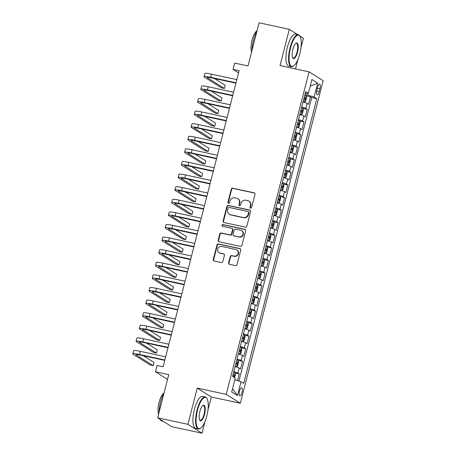 <?xml version="1.0" encoding="UTF-8"?>
<svg xmlns="http://www.w3.org/2000/svg" width="456" height="456" viewBox="0 0 456 456"><rect width="100%" height="100%" fill="white"/><g stroke="black" fill="none" stroke-linecap="round" stroke-linejoin="round"><path stroke-width="0.68" d="M250.606 208.141A0.901 0.844 -57.8 0 0 251.661 207.457L255.035 194.319A1.282 1.208 -57.8 0 0 254.163 192.825L232.788 188.203A1.282 1.208 -57.8 0 0 231.283 189.183L227.909 202.327A0.901 0.844 -57.8 0 0 228.513 203.37A0.901 0.844 -57.8 0 0 229.567 202.686L230.006 200.982A4.11 3.859 -57.8 0 1 234.823 197.847L236.601 198.235A4.11 3.859 -57.8 0 1 239.389 203.011L238.95 204.71A0.901 0.844 -57.8 0 0 239.56 205.759A0.901 0.844 -57.8 0 0 240.614 205.069L241.053 203.37A4.11 3.859 -57.8 0 1 245.869 200.235L247.648 200.617A4.11 3.859 -57.8 0 1 250.435 205.399L249.996 207.098A0.901 0.844 -57.8 0 0 250.606 208.141M241.965 392.57A4.189 1.362 102.2 0 0 241.634 387.708A4.189 1.362 102.2 0 0 239.531 391.037A4.189 1.362 102.2 0 0 239.862 395.899A4.189 1.362 102.2 0 0 241.965 392.57M228.61 262.816A1.282 1.208 -57.8 0 0 229.476 264.309L235.473 265.603A1.282 1.208 -57.8 0 0 236.983 264.623L240.728 250.03A1.282 1.208 -57.8 0 0 239.856 248.537L218.481 243.92A1.282 1.208 -57.8 0 0 216.976 244.9L213.231 259.492A1.282 1.208 -57.8 0 0 214.098 260.986L221.342 262.553A1.282 1.208 -57.8 0 0 222.847 261.573L224.449 255.326A1.282 1.208 -57.8 0 0 223.582 253.832L219.991 253.057A3.437 3.226 -57.8 0 1 217.843 248.526A3.437 3.226 -57.8 0 1 221.69 246.439L235.763 249.478A3.437 3.226 -57.8 0 1 237.907 254.009A3.437 3.226 -57.8 0 1 234.065 256.095L231.716 255.588A1.282 1.208 -57.8 0 0 230.212 256.568L228.61 262.816L228.986 263.055A1.282 1.208 -57.8 0 0 229.311 264.258M297.694 34.61L289.326 29.338L259.082 22.8L248.001 65.955L234.692 63.076L233.073 69.375L239.121 70.686L163.1 366.767L157.052 365.461L155.433 371.76L167.523 379.381M207.976 409.881L211.293 396.976L197.214 388.102L187.912 424.325L157.662 417.787L168.743 374.638L155.433 371.76M197.214 388.102L226.25 394.377L309.065 71.831L323.144 80.706L240.329 403.252L226.25 394.377M289.326 29.338L280.024 65.561L309.065 71.831M245.351 227.145A1.282 1.208 -57.8 0 0 246.856 226.165L250.6 211.567A1.282 1.208 -57.8 0 0 249.734 210.073L228.353 205.456A1.282 1.208 -57.8 0 0 226.849 206.437L223.104 221.029A1.282 1.208 -57.8 0 0 223.976 222.522L245.351 227.145M245.664 230.799L241.919 245.396A1.282 1.208 -57.8 0 1 240.415 246.371L219.034 241.754A1.282 1.208 -57.8 0 1 218.167 240.261L219.769 234.013A1.282 1.208 -57.8 0 1 221.274 233.033L229.944 234.908A1.282 1.208 -57.8 0 0 231.448 233.928L232.514 229.784A1.282 1.208 -57.8 0 0 231.642 228.291L222.619 226.341A0.901 0.844 -57.8 0 1 222.055 225.156A0.901 0.844 -57.8 0 1 223.064 224.608L244.798 229.305A1.282 1.208 -57.8 0 1 245.664 230.799M187.912 424.325L201.991 433.2L171.741 426.662L157.662 417.787M300.983 47.652L303.405 38.213L299.74 35.899M237.565 380.646L239.28 373.954L234.982 373.025M233.814 371.634A5.238 0.581 14.4 0 1 237.895 373.082L239.189 368.038L240.574 368.915L242.518 361.357L238.22 360.428M237.046 359.032A5.238 0.581 14.4 0 1 241.127 360.479L242.421 355.441L243.812 356.318L245.75 348.755L241.441 347.774A3.471 0.388 -165.6 0 0 240.078 347.221M240.283 346.435A5.238 0.581 14.4 0 1 244.365 347.882L245.659 342.844L247.044 343.716L248.987 336.157L244.69 335.228M243.515 333.832A5.238 0.581 14.4 0 1 247.597 335.28L248.89 330.241L250.281 331.119L252.219 323.56L247.91 322.574A3.471 0.388 -165.6 0 0 246.553 322.022M246.753 321.235A5.238 0.581 14.4 0 1 250.834 322.683L252.128 317.644L253.513 318.516L255.457 310.958L251.159 310.029M249.991 308.638A5.238 0.581 14.4 0 1 254.066 310.086L255.36 305.041L256.751 305.919L258.695 298.361L254.38 297.375A3.471 0.388 -165.6 0 0 253.023 296.822M253.222 296.035A5.238 0.581 14.4 0 1 257.304 297.483L258.598 292.444L259.988 293.322L261.926 285.758L257.629 284.829M256.46 283.438A5.238 0.581 14.4 0 1 260.536 284.886L261.829 279.847L263.22 280.719L265.164 273.161L260.849 272.175A3.471 0.388 -165.6 0 0 259.492 271.628M259.692 270.835A5.238 0.581 14.4 0 1 263.773 272.283L265.067 267.245L266.458 268.122L268.396 260.564L264.098 259.635M262.93 258.238A5.238 0.581 14.4 0 1 267.005 259.686L268.305 254.647L269.69 255.52L271.633 247.961L267.33 247.032M266.161 245.641A5.238 0.581 14.4 0 1 270.243 247.089L271.537 242.045L272.927 242.923L274.865 235.364L270.568 234.435M269.399 233.039A5.238 0.581 14.4 0 1 273.48 234.487L274.774 229.448L276.159 230.326L278.103 222.762L273.805 221.833M272.631 220.442A5.238 0.581 14.4 0 1 276.712 221.89L278.006 216.851L279.397 217.723L281.335 210.165L277.037 209.236M275.869 207.839A5.238 0.581 14.4 0 1 279.95 209.287L281.244 204.248L282.629 205.126L284.572 197.568L280.275 196.639M279.1 195.242A5.238 0.581 14.4 0 1 283.182 196.69L284.476 191.651L285.866 192.523L287.804 184.965L283.495 183.979A3.471 0.388 -165.6 0 0 282.133 183.432M282.338 182.639A5.238 0.581 14.4 0 1 286.419 184.087L287.713 179.048L289.098 179.926L291.042 172.368L286.727 171.382A3.471 0.388 -165.6 0 0 285.37 170.829M285.57 170.042A5.238 0.581 14.4 0 1 289.651 171.49L290.945 166.451L292.336 167.329L294.274 159.765L289.965 158.785A3.471 0.388 -165.6 0 0 288.608 158.232M288.808 157.445A5.238 0.581 14.4 0 1 292.889 158.893L294.183 153.854L295.568 154.726L297.512 147.168L293.197 146.182A3.471 0.388 -165.6 0 0 291.84 145.629M292.045 144.843A5.238 0.581 14.4 0 1 296.121 146.29L297.415 141.252L298.805 142.129L300.749 134.566L296.434 133.585A3.471 0.388 -165.6 0 0 295.078 133.032M295.277 132.246A5.238 0.581 14.4 0 1 299.358 133.694L300.652 128.655L302.043 129.527L303.981 121.969L299.666 120.982A3.471 0.388 -165.6 0 0 298.31 120.435M298.515 119.643A5.238 0.581 14.4 0 1 302.59 121.091L303.884 116.052L305.275 116.93L307.219 109.372L305.828 108.494A5.238 0.581 -165.6 0 0 301.747 107.046M299.866 114.376L301.285 114.684L302.368 113.903L303.343 110.124L302.915 108.431L307.219 109.372M317.564 87.29L316.852 90.06A4.058 1.317 102.2 0 0 317.176 94.774A4.058 1.317 102.2 0 0 319.211 91.548L319.924 88.777A4.058 1.317 102.2 0 0 319.599 84.069A4.058 1.317 102.2 0 0 317.564 87.29M234.817 379.78L241.036 381.74L243.698 383.416L316.806 98.673L314.144 96.991L304.996 94.386M241.036 381.74L237.473 395.597L231.694 391.949L235.25 378.092L232.588 376.411L305.697 91.667L308.359 93.349L311.915 79.486L317.701 83.134L314.144 96.991M238.933 381.073L311.727 97.573L310.45 96.769L308.512 104.327L307.122 103.455A5.238 0.581 -165.6 0 0 303.04 102.007M302.59 121.091L303.981 121.969M299.358 133.694L300.749 134.566M296.121 146.29L297.512 147.168M292.889 158.893L294.274 159.765M289.651 171.49L291.042 172.368M286.419 184.087L287.804 184.965M283.182 196.69L284.572 197.568M279.95 209.287L281.335 210.165M276.712 221.89L278.103 222.762M273.48 234.487L274.865 235.364M270.243 247.089L271.633 247.961M267.005 259.686L268.396 260.564M263.773 272.283L265.164 273.161M260.536 284.886L261.926 285.758M257.304 297.483L258.695 298.361M254.066 310.086L255.457 310.958M250.834 322.683L252.219 323.56M247.597 335.28L248.987 336.157M244.365 347.882L245.75 348.755M241.127 360.479L242.518 361.357M237.895 373.082L239.28 373.954M307.783 94.985L308.205 93.343M295.528 68.907L297.973 59.371M211.293 396.976L240.329 403.252M201.991 433.2L204.972 421.6M233.073 69.375L238.568 72.84M306.153 95.84L310.45 96.769M311.727 97.573L316.806 98.673M305.286 93.269L308.359 93.349M303.884 116.052A5.238 0.581 -165.6 0 0 299.809 114.604M300.652 128.655A5.238 0.581 -165.6 0 0 296.571 127.207M297.415 141.252A5.238 0.581 -165.6 0 0 293.339 139.804M294.183 153.854A5.238 0.581 -165.6 0 0 290.101 152.401M290.945 166.451A5.238 0.581 -165.6 0 0 286.864 165.004M287.713 179.048A5.238 0.581 -165.6 0 0 283.632 177.601M284.476 191.651A5.238 0.581 -165.6 0 0 280.394 190.203M281.244 204.248A5.238 0.581 -165.6 0 0 277.162 202.8M278.006 216.851A5.238 0.581 -165.6 0 0 273.925 215.403M274.774 229.448A5.238 0.581 -165.6 0 0 270.693 228M271.537 242.045A5.238 0.581 -165.6 0 0 267.455 240.597M268.305 254.647A5.238 0.581 -165.6 0 0 264.224 253.2M265.067 267.245A5.238 0.581 -165.6 0 0 260.986 265.797M261.829 279.847A5.238 0.581 -165.6 0 0 257.754 278.399M258.598 292.444A5.238 0.581 -165.6 0 0 254.516 290.996M255.36 305.041A5.238 0.581 -165.6 0 0 251.284 303.593M252.128 317.644A5.238 0.581 -165.6 0 0 248.047 316.196M248.89 330.241A5.238 0.581 -165.6 0 0 244.809 328.793M245.659 342.844A5.238 0.581 -165.6 0 0 241.577 341.396M242.421 355.441A5.238 0.581 -165.6 0 0 238.34 353.993M239.189 368.038A5.238 0.581 -165.6 0 0 235.108 366.59M310.222 86.099L317.701 83.134M237.473 395.597L232.52 388.712M250.555 208.13A0.901 0.844 -57.8 0 1 250.378 207.337L250.811 205.639A4.11 3.859 -57.8 0 0 249.204 201.341L248.822 201.096M237.781 198.713L238.163 198.953A4.11 3.859 -57.8 0 1 239.77 203.251L239.332 204.949A0.901 0.844 -57.8 0 0 239.508 205.747M254.71 193.11A1.282 1.208 -57.8 0 0 254.545 193.065L233.164 188.448A1.282 1.208 -57.8 0 0 231.659 189.422L228.285 202.567A0.901 0.844 -57.8 0 0 228.467 203.359M250.281 210.364A1.282 1.208 -57.8 0 0 250.116 210.319L228.735 205.696A1.282 1.208 -57.8 0 0 227.23 206.676L223.486 221.268A1.282 1.208 -57.8 0 0 223.81 222.477M248.588 212.57A0.901 0.844 -57.8 0 0 247.984 211.527L229.22 207.469A0.901 0.844 -57.8 0 0 228.165 208.158L227.704 209.948A4.11 3.859 -57.8 0 0 230.485 214.73L243.316 217.501A4.11 3.859 -57.8 0 0 248.132 214.366L248.588 212.57L248.97 212.809A0.901 0.844 -57.8 0 0 248.617 211.869L248.241 211.63M229.311 214.252L229.693 214.491A4.11 3.859 -57.8 0 0 230.867 214.97L230.485 214.73M248.97 212.809L248.509 214.605A4.11 3.859 -57.8 0 1 243.692 217.74L230.867 214.97M232.013 228.445L232.389 228.684A1.282 1.208 -57.8 0 1 232.896 230.023L231.83 234.167A1.282 1.208 -57.8 0 1 230.326 235.148L221.656 233.278A1.282 1.208 -57.8 0 0 220.151 234.259L218.549 240.5A1.282 1.208 -57.8 0 0 218.869 241.708M245.339 229.596A1.282 1.208 -57.8 0 0 245.174 229.545L223.44 224.854A0.901 0.844 -57.8 0 0 222.568 226.33M238.938 236.852A3.437 3.226 -57.8 0 0 241.623 230.639A3.437 3.226 -57.8 0 0 240.637 230.234L235.684 229.163A1.282 1.208 -57.8 0 0 234.173 230.143L233.113 234.287A1.282 1.208 -57.8 0 0 233.985 235.78L239.32 237.091A3.437 3.226 -57.8 0 0 242.005 230.878L241.623 230.639M233.614 235.632L233.996 235.872A1.282 1.208 -57.8 0 0 234.361 236.02L233.985 235.78M239.32 237.091L234.361 236.02M236.744 249.882L237.126 250.122A3.437 3.226 -57.8 0 1 234.441 256.335L232.098 255.827A1.282 1.208 -57.8 0 0 230.593 256.808L228.986 263.055M219.005 252.652L219.387 252.898A3.437 3.226 -57.8 0 0 220.368 253.297L219.991 253.057M224.13 254.123A1.282 1.208 -57.8 0 0 223.964 254.072L220.368 253.297M240.403 248.828A1.282 1.208 -57.8 0 0 240.238 248.776L218.863 244.159A1.282 1.208 -57.8 0 0 217.358 245.14L213.607 259.732A1.282 1.208 -57.8 0 0 213.932 260.935M303.097 101.779L304.522 102.087L305.605 101.306L306.575 97.527L306.136 95.788A3.471 0.388 -165.6 0 0 304.779 95.236M304.522 102.087A3.471 0.388 -165.6 0 0 303.16 101.534M303.776 99.14A3.471 0.388 14.4 0 1 304.699 99.482L305.087 97.966A3.471 0.388 -165.6 0 0 304.163 97.63M235.917 83.163L211.63 77.919A6.544 0.73 -165.6 0 0 207.195 77.486A6.544 0.73 -165.6 0 0 207.486 77.811L224.398 88.47L221.377 87.814L204.459 77.155A9.815 1.094 14.4 0 1 204.026 76.676L204.835 73.524A9.815 1.094 14.4 0 1 211.487 74.168L236.824 79.64M204.026 76.676A9.815 1.094 14.4 0 1 210.678 77.315L236.014 82.792M224.398 88.47L225.207 85.318L214.417 78.517M299.831 53.734A15.971 5.193 102.2 0 0 300.099 36.526A15.971 5.193 102.2 0 0 290.546 47.88A15.971 5.193 102.2 0 0 293.767 65.841A15.971 5.193 102.2 0 0 299.831 53.734M293.767 65.841L293.368 66.131A16.359 5.318 -77.8 0 1 291.367 66.718A16.359 5.318 -77.8 0 1 290.067 47.732A16.359 5.318 -77.8 0 1 298.281 34.736A16.359 5.318 -77.8 0 1 299.854 36.098L300.099 36.526M297.506 52.269A7.986 2.593 -77.8 0 1 292.729 57.946A7.986 2.593 -77.8 0 1 292.866 49.345A7.986 2.593 -77.8 0 1 295.898 43.291A7.986 2.593 -77.8 0 1 297.506 52.269M292.615 57.712A7.592 2.468 102.2 0 0 293.219 58.146A7.592 2.468 102.2 0 0 297.033 52.121A7.592 2.468 102.2 0 0 296.428 43.309A7.592 2.468 102.2 0 0 295.693 43.451M252.048 50.194A16.359 5.318 -77.8 0 1 253.53 39.832A16.359 5.318 -77.8 0 1 257.036 30.752M251.564 52.069A11.782 3.83 -77.8 0 1 252.077 40.071A11.782 3.83 -77.8 0 1 256.962 30.888M291.367 66.718L288.705 66.143A16.359 5.318 -77.8 0 1 287.405 47.156A16.359 5.318 -77.8 0 1 295.619 34.16L298.281 34.736M206.825 415.963A15.971 5.193 102.2 0 0 207.092 398.755A15.971 5.193 102.2 0 0 197.539 410.109A15.971 5.193 102.2 0 0 200.76 428.07A15.971 5.193 102.2 0 0 206.825 415.963M200.76 428.07L200.361 428.361A16.359 5.318 -77.8 0 1 198.36 428.953A16.359 5.318 -77.8 0 1 197.06 409.961A16.359 5.318 -77.8 0 1 205.274 396.965A16.359 5.318 -77.8 0 1 206.853 398.327L207.092 398.755M204.505 414.498A7.986 2.593 -77.8 0 1 199.728 420.175A7.986 2.593 -77.8 0 1 199.859 411.574A7.986 2.593 -77.8 0 1 202.891 405.521A7.986 2.593 -77.8 0 1 204.505 414.498M199.608 419.942A7.592 2.468 102.2 0 0 200.212 420.381A7.592 2.468 102.2 0 0 204.026 414.35A7.592 2.468 102.2 0 0 203.422 405.538A7.592 2.468 102.2 0 0 202.692 405.686M159.041 412.423A16.359 5.318 -77.8 0 1 160.523 402.067A16.359 5.318 -77.8 0 1 164.035 392.986M158.563 414.299A11.782 3.83 -77.8 0 1 159.07 402.306A11.782 3.83 -77.8 0 1 163.955 393.118M198.36 428.953L195.704 428.378A16.359 5.318 -77.8 0 1 194.398 409.385A16.359 5.318 -77.8 0 1 202.612 396.389L205.274 396.965M163.379 421.39L161.823 421.053A16.359 5.318 -77.8 0 1 160.039 419.286M301.313 114.667L302.904 108.385A3.471 0.388 -165.6 0 0 301.547 107.833M301.285 114.684A3.471 0.388 -165.6 0 0 299.928 114.131M300.544 111.737A3.471 0.388 14.4 0 1 301.467 112.079L301.855 110.569A3.471 0.388 -165.6 0 0 300.932 110.227M296.628 126.979L298.053 127.287A3.471 0.388 -165.6 0 0 296.691 126.734M298.076 127.264L299.136 126.506L300.105 122.727L299.677 121.028L298.053 127.287M297.306 124.34A3.471 0.388 14.4 0 1 298.23 124.676L298.617 123.166A3.471 0.388 -165.6 0 0 297.694 122.829M293.396 139.576L294.815 139.884A3.471 0.388 -165.6 0 0 293.459 139.331M294.844 139.867L295.898 139.103L296.873 135.324L296.446 133.625L294.815 139.884M294.074 136.937A3.471 0.388 14.4 0 1 294.998 137.279L295.385 135.768A3.471 0.388 -165.6 0 0 294.462 135.426M290.159 152.179L291.578 152.481A3.471 0.388 -165.6 0 0 290.221 151.933M291.606 152.464L292.666 151.705L293.635 147.921L293.208 146.228L291.578 152.481M290.837 149.54A3.471 0.388 14.4 0 1 291.76 149.876L292.148 148.365A3.471 0.388 -165.6 0 0 291.224 148.023M232.685 95.766L208.398 90.516A6.544 0.73 -165.6 0 0 203.957 90.088A6.544 0.73 -165.6 0 0 204.248 90.408L221.166 101.072L218.139 100.417L201.227 89.752A9.815 1.094 14.4 0 1 200.788 89.273L201.598 86.121A9.815 1.094 14.4 0 1 208.255 86.765L233.586 92.243M200.788 89.273A9.815 1.094 14.4 0 1 207.446 89.917L232.782 95.389M221.166 101.072L221.975 97.92L211.179 91.12M229.448 108.363L205.16 103.113A6.544 0.73 -165.6 0 0 200.725 102.685A6.544 0.73 -165.6 0 0 201.016 103.005L217.928 113.669L214.907 113.014L197.989 102.355A9.815 1.094 14.4 0 1 197.556 101.87L198.366 98.724A9.815 1.094 14.4 0 1 205.018 99.368L230.354 104.84M197.556 101.87A9.815 1.094 14.4 0 1 204.208 102.514L229.545 107.992M217.928 113.669L218.737 110.517L207.947 103.717M226.216 120.96L201.928 115.716A6.544 0.73 -165.6 0 0 197.488 115.288A6.544 0.73 -165.6 0 0 197.779 115.607L214.696 126.266L211.669 125.617L194.752 114.952A9.815 1.094 14.4 0 1 194.319 114.473L195.128 111.321A9.815 1.094 14.4 0 1 201.786 111.965L227.116 117.437M194.319 114.473A9.815 1.094 14.4 0 1 200.976 115.117L226.307 120.589M214.696 126.266L215.506 123.12L204.71 116.314M222.978 133.562L198.691 128.313A6.544 0.73 -165.6 0 0 194.256 127.885A6.544 0.73 -165.6 0 0 194.547 128.204L211.459 138.869L208.432 138.214L191.52 127.555A9.815 1.094 14.4 0 1 191.087 127.07L191.896 123.924A9.815 1.094 14.4 0 1 198.548 124.562L223.885 130.04M191.087 127.07A9.815 1.094 14.4 0 1 197.739 127.714L223.075 133.186M211.459 138.869L212.268 135.717L201.478 128.917M286.927 164.776L288.346 165.083A3.471 0.388 -165.6 0 0 286.989 164.53M288.374 165.061L289.429 164.302L290.404 160.523L289.976 158.825L288.346 165.083M287.605 162.136A3.471 0.388 14.4 0 1 288.528 162.478L288.916 160.962A3.471 0.388 -165.6 0 0 287.992 160.626M219.746 146.159L195.459 140.915A6.544 0.73 -165.6 0 0 191.018 140.482A6.544 0.73 -165.6 0 0 191.309 140.807L208.227 151.466L205.2 150.811L188.282 140.152A9.815 1.094 14.4 0 1 187.849 139.673L188.659 136.521A9.815 1.094 14.4 0 1 195.31 137.165L220.647 142.637M187.849 139.673A9.815 1.094 14.4 0 1 194.507 140.311L219.838 145.789M208.227 151.466L209.03 148.32L198.24 141.514M283.689 177.373L285.108 177.68A3.471 0.388 -165.6 0 0 283.752 177.127M285.137 177.663L286.197 176.899L287.166 173.12L286.738 171.427L285.108 177.68M284.367 174.733A3.471 0.388 14.4 0 1 285.291 175.075L285.678 173.565A3.471 0.388 -165.6 0 0 284.755 173.223M216.509 158.762L192.221 153.512A6.544 0.73 -165.6 0 0 187.786 153.085A6.544 0.73 -165.6 0 0 188.071 153.404L204.989 164.069L201.962 163.413L185.05 152.749A9.815 1.094 14.4 0 1 184.617 152.27L185.421 149.118A9.815 1.094 14.4 0 1 192.079 149.762L217.415 155.239M184.617 152.27A9.815 1.094 14.4 0 1 191.269 152.914L216.606 158.386M204.989 164.069L205.798 160.917L195.008 154.117M280.457 189.975L281.876 190.283A3.471 0.388 -165.6 0 0 280.52 189.73M281.905 190.26L282.959 189.502L283.928 185.723L283.507 184.024L281.876 190.283M281.135 187.336A3.471 0.388 14.4 0 1 282.053 187.672L282.446 186.162A3.471 0.388 -165.6 0 0 281.523 185.826M213.271 171.359L188.983 166.109A6.544 0.73 -165.6 0 0 184.549 165.682A6.544 0.73 -165.6 0 0 184.84 166.001L201.751 176.666L198.73 176.01L181.813 165.351A9.815 1.094 14.4 0 1 181.38 164.867L182.189 161.72A9.815 1.094 14.4 0 1 188.841 162.364L214.177 167.836M181.38 164.867A9.815 1.094 14.4 0 1 188.037 165.511L213.368 170.989M201.751 176.666L202.561 173.514L191.771 166.714M277.219 202.572L278.639 202.88L279.727 202.099L280.696 198.32L280.258 196.582A3.471 0.388 -165.6 0 0 278.901 196.029M278.639 202.88A3.471 0.388 -165.6 0 0 277.282 202.327M277.898 199.933A3.471 0.388 14.4 0 1 278.821 200.275L279.209 198.765A3.471 0.388 -165.6 0 0 278.285 198.423M210.039 183.962L185.752 178.712A6.544 0.73 -165.6 0 0 181.317 178.285A6.544 0.73 -165.6 0 0 181.602 178.604L198.52 189.263L195.493 188.613L178.581 177.948A9.815 1.094 14.4 0 1 178.148 177.47L178.951 174.317A9.815 1.094 14.4 0 1 185.609 174.961L210.946 180.433M178.148 177.47A9.815 1.094 14.4 0 1 184.8 178.114L210.136 183.586M198.52 189.263L199.329 186.116L188.539 179.311M273.988 215.175L275.407 215.477L276.49 214.702L277.459 210.917L277.026 209.179A3.471 0.388 -165.6 0 0 275.663 208.626M275.407 215.477A3.471 0.388 -165.6 0 0 274.05 214.93M274.66 212.536A3.471 0.388 14.4 0 1 275.584 212.872L275.971 211.362A3.471 0.388 -165.6 0 0 275.053 211.02M206.802 196.559L182.514 191.309A6.544 0.73 -165.6 0 0 178.079 190.882A6.544 0.73 -165.6 0 0 178.37 191.201L195.282 201.865L192.261 201.21L175.343 190.551A9.815 1.094 14.4 0 1 174.91 190.066L175.72 186.92A9.815 1.094 14.4 0 1 182.371 187.558L207.708 193.036M174.91 190.066A9.815 1.094 14.4 0 1 181.562 190.711L206.899 196.183M195.282 201.865L196.091 198.713L185.301 191.913M270.75 227.772L272.169 228.08L273.258 227.299L274.227 223.52L273.788 221.781A3.471 0.388 -165.6 0 0 272.431 221.228M272.169 228.08A3.471 0.388 -165.6 0 0 270.813 227.527M271.428 225.133A3.471 0.388 14.4 0 1 272.352 225.475L272.739 223.959A3.471 0.388 -165.6 0 0 271.816 223.622M203.57 209.156L179.282 203.912A6.544 0.73 -165.6 0 0 174.847 203.479A6.544 0.73 -165.6 0 0 175.132 203.803L192.05 214.462L189.023 213.813L172.111 203.148A9.815 1.094 14.4 0 1 171.673 202.669L172.482 199.517A9.815 1.094 14.4 0 1 179.14 200.161L204.476 205.633M171.673 202.669A9.815 1.094 14.4 0 1 178.33 203.308L203.667 208.785M192.05 214.462L192.859 211.316L182.064 204.51M267.518 240.369L268.937 240.677L270.02 239.896L270.989 236.117L270.55 234.378A3.471 0.388 -165.6 0 0 269.194 233.825M268.937 240.677A3.471 0.388 -165.6 0 0 267.581 240.124M268.191 237.73A3.471 0.388 14.4 0 1 269.114 238.072L269.502 236.561A3.471 0.388 -165.6 0 0 268.578 236.219M200.332 221.758L176.044 216.509A6.544 0.73 -165.6 0 0 171.61 216.081A6.544 0.73 -165.6 0 0 171.901 216.4L188.812 227.065L185.791 226.41L168.874 215.745A9.815 1.094 14.4 0 1 168.441 215.266L169.25 212.12A9.815 1.094 14.4 0 1 175.902 212.758L201.238 218.236M168.441 215.266A9.815 1.094 14.4 0 1 175.093 215.91L200.429 221.382M188.812 227.065L189.622 223.913L178.832 217.113M264.28 252.972L265.7 253.279L266.788 252.499L267.757 248.719L267.319 246.975A3.471 0.388 -165.6 0 0 265.962 246.428M265.7 253.279A3.471 0.388 -165.6 0 0 264.343 252.727M264.959 250.333A3.471 0.388 14.4 0 1 265.882 250.669L266.27 249.158A3.471 0.388 -165.6 0 0 265.346 248.822M197.1 234.355L172.813 229.106A6.544 0.73 -165.6 0 0 168.372 228.678A6.544 0.73 -165.6 0 0 168.663 229.003L185.581 239.662L182.554 239.007L165.642 228.348A9.815 1.094 14.4 0 1 165.203 227.869L166.012 224.717A9.815 1.094 14.4 0 1 172.67 225.361L198.007 230.833M165.203 227.869A9.815 1.094 14.4 0 1 171.861 228.507L197.197 233.985M185.581 239.662L186.39 236.51L175.594 229.71M193.863 246.958L169.575 241.708A6.544 0.73 -165.6 0 0 165.14 241.281A6.544 0.73 -165.6 0 0 165.431 241.6L182.343 252.259L179.322 251.609L162.404 240.945A9.815 1.094 14.4 0 1 161.971 240.466L162.781 237.314A9.815 1.094 14.4 0 1 169.432 237.958L194.769 243.43M161.971 240.466A9.815 1.094 14.4 0 1 168.623 241.11L193.96 246.582M182.343 252.259L183.152 249.113L172.362 242.307M190.631 259.555L166.343 254.305A6.544 0.73 -165.6 0 0 161.903 253.878A6.544 0.73 -165.6 0 0 162.194 254.197L179.111 264.862L176.084 264.206L159.172 253.547A9.815 1.094 14.4 0 1 158.734 253.063L159.543 249.916A9.815 1.094 14.4 0 1 166.201 250.555L191.531 256.033M158.734 253.063A9.815 1.094 14.4 0 1 165.391 253.707L190.728 259.179M179.111 264.862L179.92 261.71L169.125 254.91M261.043 265.569L262.468 265.876L263.551 265.096L264.52 261.316L264.081 259.578A3.471 0.388 -165.6 0 0 262.724 259.025M262.468 265.876A3.471 0.388 -165.6 0 0 261.106 265.324M261.721 262.93A3.471 0.388 14.4 0 1 262.645 263.272L263.032 261.761A3.471 0.388 -165.6 0 0 262.109 261.419M257.811 278.171L259.23 278.474A3.471 0.388 -165.6 0 0 257.874 277.926M259.259 278.456L260.313 277.698L261.288 273.913L260.86 272.221L259.23 278.474M258.489 275.532A3.471 0.388 14.4 0 1 259.413 275.869L259.8 274.358A3.471 0.388 -165.6 0 0 258.877 274.016M254.573 290.768L255.998 291.076L257.081 290.295L258.05 286.516L257.611 284.778A3.471 0.388 -165.6 0 0 256.255 284.225M255.998 291.076A3.471 0.388 -165.6 0 0 254.636 290.523M255.252 288.129A3.471 0.388 14.4 0 1 256.175 288.471L256.563 286.955A3.471 0.388 -165.6 0 0 255.639 286.619M187.393 272.152L163.105 266.908A6.544 0.73 -165.6 0 0 158.671 266.481A6.544 0.73 -165.6 0 0 158.962 266.8L175.873 277.459L172.852 276.809L155.935 266.144A9.815 1.094 14.4 0 1 155.502 265.666L156.311 262.513A9.815 1.094 14.4 0 1 162.963 263.158L188.299 268.63M155.502 265.666A9.815 1.094 14.4 0 1 162.154 266.304L187.49 271.782M175.873 277.459L176.683 274.312L165.893 267.507M251.341 303.365L252.761 303.673A3.471 0.388 -165.6 0 0 251.404 303.126M252.789 303.656L253.844 302.892L254.818 299.113L254.391 297.42L252.761 303.673M252.02 300.732A3.471 0.388 14.4 0 1 252.943 301.068L253.331 299.558A3.471 0.388 -165.6 0 0 252.407 299.216M184.161 284.755L159.874 279.505A6.544 0.73 -165.6 0 0 155.433 279.078A6.544 0.73 -165.6 0 0 155.724 279.397L172.642 290.062L169.615 289.406L152.697 278.747A9.815 1.094 14.4 0 1 152.264 278.263L153.073 275.116A9.815 1.094 14.4 0 1 159.731 275.755L185.062 281.232M152.264 278.263A9.815 1.094 14.4 0 1 158.922 278.907L184.252 284.379M172.642 290.062L173.451 286.909L162.655 280.109M248.104 315.968L249.523 316.276L250.612 315.495L251.581 311.716L251.142 309.977A3.471 0.388 -165.6 0 0 249.785 309.424M249.523 316.276A3.471 0.388 -165.6 0 0 248.167 315.723M248.782 313.329A3.471 0.388 14.4 0 1 249.706 313.671L250.093 312.155A3.471 0.388 -165.6 0 0 249.17 311.818M180.924 297.352L156.636 292.108A6.544 0.73 -165.6 0 0 152.201 291.675A6.544 0.73 -165.6 0 0 152.492 292L169.404 302.659L166.377 302.003L149.465 291.344A9.815 1.094 14.4 0 1 149.032 290.865L149.842 287.713A9.815 1.094 14.4 0 1 156.493 288.357L181.83 293.829M149.032 290.865A9.815 1.094 14.4 0 1 155.684 291.504L181.021 296.981M169.404 302.659L170.213 299.507L159.423 292.706M244.872 328.565L246.291 328.873A3.471 0.388 -165.6 0 0 244.935 328.32M246.32 328.856L247.374 328.092L248.349 324.313L247.921 322.62L246.291 328.873M245.55 325.926A3.471 0.388 14.4 0 1 246.474 326.268L246.861 324.757A3.471 0.388 -165.6 0 0 245.938 324.415M177.692 309.955L153.404 304.705A6.544 0.73 -165.6 0 0 148.964 304.277A6.544 0.73 -165.6 0 0 149.255 304.597L166.172 315.256L163.145 314.606L146.228 303.941A9.815 1.094 14.4 0 1 145.795 303.462L146.604 300.31A9.815 1.094 14.4 0 1 153.262 300.954L178.592 306.432M145.795 303.462A9.815 1.094 14.4 0 1 152.452 304.106L177.783 309.578M166.172 315.256L166.976 312.109L156.186 305.303M241.634 341.168L243.054 341.476L244.142 340.695L245.111 336.916L244.672 335.171A3.471 0.388 -165.6 0 0 243.316 334.624M243.054 341.476A3.471 0.388 -165.6 0 0 241.697 340.923M242.313 338.529A3.471 0.388 14.4 0 1 243.236 338.865L243.624 337.354A3.471 0.388 -165.6 0 0 242.7 337.018M174.454 322.552L150.166 317.302A6.544 0.73 -165.6 0 0 145.732 316.874A6.544 0.73 -165.6 0 0 146.017 317.194L162.934 327.858L159.908 327.203L142.996 316.544A9.815 1.094 14.4 0 1 142.563 316.059L143.372 312.913A9.815 1.094 14.4 0 1 150.024 313.557L175.36 319.029M142.563 316.059A9.815 1.094 14.4 0 1 149.215 316.703L174.551 322.181M162.934 327.858L163.744 324.706L152.954 317.906M238.402 353.765L239.822 354.073A3.471 0.388 -165.6 0 0 238.465 353.52M239.85 354.055L240.905 353.292L241.879 349.513L241.452 347.814L239.822 354.073M239.081 351.126A3.471 0.388 14.4 0 1 239.998 351.468L240.392 349.957A3.471 0.388 -165.6 0 0 239.468 349.615M171.222 335.149L146.929 329.905A6.544 0.73 -165.6 0 0 142.494 329.477A6.544 0.73 -165.6 0 0 142.785 329.796L159.703 340.455L156.676 339.805L139.758 329.141A9.815 1.094 14.4 0 1 139.325 328.662L140.134 325.51A9.815 1.094 14.4 0 1 146.786 326.154L172.123 331.626M139.325 328.662A9.815 1.094 14.4 0 1 145.983 329.306L171.314 334.778M159.703 340.455L160.506 337.309L149.716 330.503M235.165 366.367L236.584 366.67L237.673 365.889L238.642 362.11L238.203 360.371A3.471 0.388 -165.6 0 0 236.846 359.818M236.584 366.67A3.471 0.388 -165.6 0 0 235.228 366.122M235.843 363.728A3.471 0.388 14.4 0 1 236.767 364.065L237.154 362.554A3.471 0.388 -165.6 0 0 236.231 362.212M167.985 347.751L143.697 342.502A6.544 0.73 -165.6 0 0 139.262 342.074A6.544 0.73 -165.6 0 0 139.547 342.393L156.465 353.058L153.438 352.402L136.526 341.743A9.815 1.094 14.4 0 1 136.093 341.259L136.897 338.113A9.815 1.094 14.4 0 1 143.554 338.751L168.891 344.229M136.093 341.259A9.815 1.094 14.4 0 1 142.745 341.903L168.082 347.375M156.465 353.058L157.274 349.906L146.484 343.106M234.64 377.705L235.404 374.712L234.971 372.974A3.471 0.388 -165.6 0 0 233.609 372.421M232.606 376.325A3.471 0.388 14.4 0 1 233.529 376.667L233.922 375.151A3.471 0.388 -165.6 0 0 232.999 374.815M164.747 360.348L140.459 355.104A6.544 0.73 -165.6 0 0 136.025 354.671A6.544 0.73 -165.6 0 0 136.315 354.996L153.227 365.655L150.206 364.999L133.289 354.34A9.815 1.094 14.4 0 1 132.856 353.862L133.665 350.71A9.815 1.094 14.4 0 1 140.317 351.354L165.653 356.826M132.856 353.862A9.815 1.094 14.4 0 1 139.507 354.5L164.844 359.978M153.227 365.655L154.037 362.509L143.247 355.703M305.828 108.494L307.122 103.455M317.325 88.219L319.924 88.777M316.652 90.995L319.211 91.548M250.811 205.639L250.435 205.399M239.332 204.949L238.95 204.71M239.77 203.251L239.389 203.011M228.285 202.567L227.909 202.327M231.659 189.422L231.283 189.183M233.164 188.448L232.788 188.203M254.545 193.065L254.163 192.825M250.378 207.337L249.996 207.098M223.486 221.268L223.104 221.029M227.23 206.676L226.849 206.437M228.735 205.696L228.353 205.456M250.116 210.319L249.734 210.073M243.692 217.74L243.316 217.501M248.509 214.605L248.132 214.366M218.549 240.5L218.167 240.261M220.151 234.259L219.769 234.013M221.656 233.278L221.274 233.033M230.326 235.148L229.944 234.908M231.83 234.167L231.448 233.928M232.896 230.023L232.514 229.784M223.44 224.854L223.064 224.608M245.174 229.545L244.798 229.305M230.593 256.808L230.212 256.568M232.098 255.827L231.716 255.588M234.441 256.335L234.065 256.095M223.964 254.072L223.582 253.832M213.607 259.732L213.231 259.492M217.358 245.14L216.976 244.9M218.863 244.159L218.481 243.92M240.238 248.776L239.856 248.537M304.545 102.064L306.147 95.828M304.129 97.761L305.087 97.966M211.487 74.168L210.678 77.315M207.6 77.349L207.486 77.811M300.897 110.358L301.855 110.569M297.66 122.96L298.617 123.166M294.428 135.557L295.385 135.768M291.19 148.16L292.148 148.365M208.255 86.765L207.446 89.917M204.368 89.946L204.248 90.408M205.018 99.368L204.208 102.514M201.13 102.543L201.016 103.005M201.786 111.965L200.976 115.117M197.898 115.146L197.779 115.607M198.548 124.562L197.739 127.714M194.661 127.743L194.547 128.204M287.958 160.757L288.916 160.962M195.31 137.165L194.507 140.311M191.429 140.345L191.309 140.807M284.721 173.354L285.678 173.565M192.079 149.762L191.269 152.914M188.191 152.942L188.071 153.404M281.489 185.957L282.446 186.162M188.841 162.364L188.037 165.511M184.959 165.539L184.84 166.001M278.667 202.863L280.269 196.621M278.251 198.554L279.209 198.765M185.609 174.961L184.8 178.114M181.722 178.142L181.602 178.604M275.435 215.46L277.037 209.224M275.019 211.156L275.971 211.362M182.371 187.558L181.562 190.711M178.49 190.739L178.37 191.201M272.198 228.057L273.799 221.821M271.782 223.753L272.739 223.959M179.14 200.161L178.33 203.308M175.252 203.342L175.132 203.803M268.966 240.66L270.562 234.424M268.544 236.356L269.502 236.561M175.902 212.758L175.093 215.91M172.02 215.939L171.901 216.4M265.728 253.257L267.33 247.021M265.312 248.953L266.27 249.158M172.67 225.361L171.861 228.507M168.783 228.541L168.663 229.003M169.432 237.958L168.623 241.11M165.551 241.138L165.431 241.6M166.201 250.555L165.391 253.707M162.313 253.735L162.194 254.197M262.491 265.859L264.092 259.624M262.075 261.55L263.032 261.761M258.843 274.153L259.8 274.358M256.021 291.053L257.623 284.818M255.605 286.75L256.563 286.955M162.963 263.158L162.154 266.304M159.076 266.338L158.962 266.8M252.373 299.353L253.331 299.558M159.731 275.755L158.922 278.907M155.844 278.935L155.724 279.397M249.552 316.253L251.153 310.017M249.136 311.95L250.093 312.155M156.493 288.357L155.684 291.504M152.606 291.538L152.492 292M245.904 324.547L246.861 324.757M153.262 300.954L152.452 304.106M149.374 304.135L149.255 304.597M243.082 341.453L244.684 335.217M242.666 337.149L243.624 337.354M150.024 313.557L149.215 316.703M146.137 316.732L146.017 317.194M239.434 349.746L240.392 349.957M146.786 326.154L145.983 329.306M142.905 329.335L142.785 329.796M236.613 366.652L238.214 360.417M236.197 362.349L237.154 362.554M143.554 338.751L142.745 341.903M139.667 341.932L139.547 342.393M233.894 377.237L234.982 373.014M232.965 374.946L233.922 375.151M140.317 351.354L139.507 354.5M136.435 354.534L136.315 354.996"/></g></svg>
